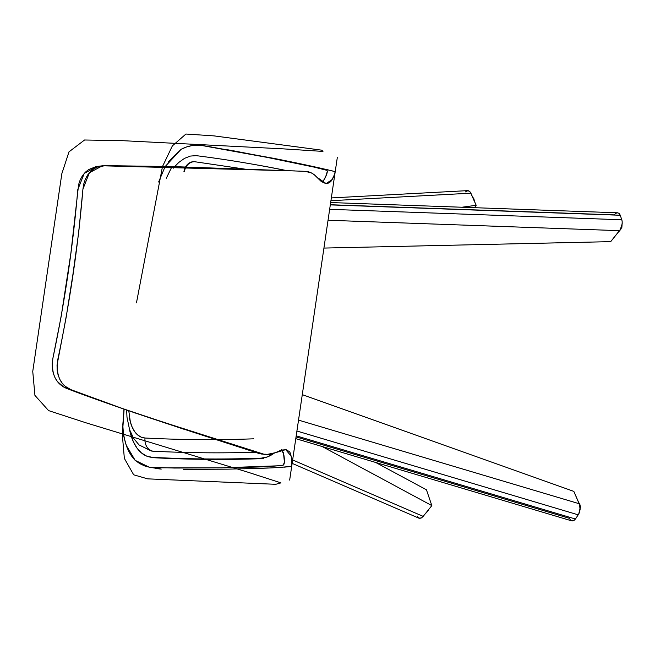 <?xml version="1.0" encoding="UTF-8"?>
<svg xmlns="http://www.w3.org/2000/svg" width="655" height="655" viewBox="0 0 655 655"><rect width="100%" height="100%" fill="white"/><g stroke="black" fill="none" stroke-linecap="round" stroke-linejoin="round"><path stroke-width="0.98" d="M326.861 170.325L327.369 171.16L326.174 175.319L323.635 180.698L322.285 182.115L324.741 178.659C327.148 173.796 327.852 171.012 326.861 170.325L313.884 167.066L267.248 157.405L202.526 145.623L267.305 157.413C287.119 161.457 311.952 166.133 326.861 170.325M96.17 166.591L88.646 169.555L85.338 172.232L82.465 175.687L80.197 179.838L78.608 184.579L70.92 252.945L61.185 316.349L52.908 358.211L52.212 363.468L52.351 368.618L53.309 373.399L55.028 377.755L57.386 381.48L63.658 387.007L126.652 410.055L126.98 417.202L129.567 429.631L133.628 438.367L139.04 444.909L151.231 450.992M132.834 412.2L183.924 429.23M199.636 434.249L243.881 448.519M335.032 172.314L333.723 176.375L330.808 181.648L327.492 183.58L325.469 183.465L321.048 181.288L314.179 174.656L311.346 172.912L305.132 171.332L172.502 166.575L105.291 165.641L97.423 167.05L93.771 168.924L90.464 171.594L87.606 175.057L85.346 179.208L83.758 183.965L82.931 189.115L89.399 172.732L102.434 165.797L97.333 166.419L84.249 173.387L77.773 189.696C73.032 246.083 64.747 302.258 52.908 358.211C50.918 373.931 55.732 384.1 67.342 388.734C124.999 410.57 192.873 432.087 258.995 453.473L262.123 454.144M264.039 454.242L265.324 454.169M281.462 449.592L283.468 452.752L284.401 462.102L283.312 465.099L280.93 465.705L221.39 467.858L174.574 468.047L149.692 467.31L144.616 465.918L139.769 463.634L135.176 460.359L126.325 445.457L123.59 435.673L122.812 428.264L124.122 409.17L122.829 424.424C123.328 440.406 127.447 452.392 135.176 460.359L149.291 467.228L161.228 469.086L155.595 468.481M168.212 162.112L181.099 149.315L186.569 146.949L191.964 145.607L197.278 145.181L202.526 145.623C195.567 144.37 188.419 145.598 181.099 149.315L165.306 166.403M102.434 165.797L294.766 170.914M183.572 469.365L228.587 469.144C249.203 468.513 275.395 468.431 290.804 466.27L290.804 466.27C292.318 465.549 292.466 462.193 291.254 456.183L285.695 449.633L275.952 452.556L266.127 454.644L263.384 454.046C197.392 433.004 129.575 412.282 72.124 390.364C60.538 385.803 55.74 375.626 57.738 359.816C69.741 303.142 78.133 246.239 82.931 189.115L78.772 231.813L72.893 274.609L66.147 317.388L57.034 365.097L57.165 370.263L58.107 375.053L59.826 379.401L62.176 383.126L65.099 386.229L72.124 390.364L122.608 408.581L163.578 422.287L263.433 454.062L266.577 454.693L271.383 454.406L281.38 450.083L286.178 449.707L289.592 451.762L290.64 453.71L291.827 460.178L291.77 465.255M289.567 466.622L283.877 467.195M282.24 467.302L280.274 467.416M277.925 467.531L275.927 467.621M268.272 467.957L264.129 468.128M260.027 468.284L258.07 468.358M252.306 468.554L244.151 468.792M227.752 469.16L186.331 469.381M208.282 146.474L202.526 145.623M225.181 149.34L230.478 150.273M233.295 150.765L297.378 163.152M302.954 164.339L304.837 164.741M308.8 165.6L312.771 166.46M320.18 168.098L322.129 168.531M325.797 169.358L329.031 170.12M329.866 170.316L333.239 171.135M334.337 171.479L334.337 171.479C319.796 167.737 294.398 162.465 274.461 158.477L208.847 146.564M171.684 167.213L166.304 178.242M158.625 182.008L164.896 167.082M305.132 171.332C309.488 171.479 313.319 173.378 316.635 177.047L326.116 183.572L332.085 179.65C334.893 174.729 335.663 172.011 334.377 171.495M258.995 453.473L266.127 454.644M281.896 449.944L283.91 455.184C284.753 460.899 284.557 464.207 283.312 465.099C267.33 467.498 241.99 467.179 221.48 467.858L154.957 467.826L149.291 467.228M196.107 155.644A55.102 30.523 99.9 0 1 196.737 155.718A3881.014 2150.021 99.9 0 1 250.357 163.783A3881.014 2150.021 99.9 0 1 286.366 170.611A3881.014 2150.021 99.9 0 0 196.737 155.718A55.102 30.523 99.9 0 0 196.107 155.644L190.335 156.078L184.497 158.371L178.774 162.448L174.631 166.64M194.47 161.695A11.643 9.678 95.1 0 0 185.529 166.984A11.643 9.678 -84.9 0 1 194.47 161.695M185.242 167.516A11.643 9.678 95.1 0 0 183.949 171.635A11.643 9.678 -84.9 0 1 185.242 167.516M184.374 171.684A11.643 9.686 -82.7 0 1 185.742 167.533A11.643 9.686 97.3 0 0 184.374 171.684M186.036 167A11.643 9.686 -82.7 0 1 195.354 161.785A11.643 9.686 -82.7 0 1 195.755 161.842A11.643 9.686 97.3 0 0 195.354 161.785A11.643 9.686 97.3 0 0 186.036 167M128.781 410.8L130.361 421.976L132.236 427.306L134.742 431.71L137.779 435.035L141.259 437.163L145.05 438.015A3863.165 2140.131 -80.1 0 0 216.535 439.628A3863.165 2140.131 99.9 0 1 145.05 438.015A37.253 20.633 99.9 0 1 129.534 418.209M218.197 439.611A3863.165 2140.131 -80.1 0 0 253.69 438.817A3863.165 2140.131 99.9 0 1 218.197 439.611M253.067 452.294A3874.808 2146.582 -80.1 0 1 153.033 451.189L151.059 450.959A48.888 27.084 -80.1 0 0 153.033 451.189A11.643 9.669 -87 0 1 145.05 438.015A11.643 9.669 93 0 0 153.033 451.189A3874.808 2146.582 -80.1 0 0 255.172 452.228M251.635 164.004A3881.014 2150.021 99.9 0 1 286.833 170.627A3881.014 2150.021 -80.1 0 0 252.904 164.225L250.357 163.783M261.337 458.14L263.883 458.582L261.337 458.14A3881.014 2150.021 99.9 0 1 152.197 457.337L154.744 457.779A3881.014 2150.021 -80.1 0 0 263.883 458.582A3881.014 2150.021 99.9 0 1 154.744 457.779L152.197 457.337A55.102 30.523 99.9 0 1 150.167 457.108A55.102 30.523 99.9 0 1 129.526 429.516L133.243 441.495L136.944 448.004L141.447 452.924L146.589 456.068L152.197 457.337A3881.014 2150.021 99.9 0 0 261.337 458.14A55.102 30.523 99.9 0 0 273.094 453.923L267.207 456.969L261.337 458.14M150.167 457.108L152.713 457.55A55.102 30.523 -80.1 0 0 154.744 457.779L152.59 457.526M173.37 168.155L174.099 167.262M330.652 202.551L617.624 212.801L619.237 213.497L620.293 215.258L330.3 204.892L620.293 215.258L622.127 220.972L622.193 223.789L621.005 228.227L619.532 230.666L334.623 220.489L619.532 230.666L610.706 241.646L323.93 248.073L610.706 241.646L620.318 229.537L622.193 223.789L622.127 220.972L620.293 215.258L619.237 213.497L617.698 212.81L615.905 213.284L614.144 214.873L330.325 204.728M621.832 219.769L329.645 209.33L621.832 219.769M334.623 220.489L328.032 220.252L334.623 220.489M334.672 220.35L332.322 220.407L334.672 220.35M431.842 505.603L426.446 489.801L431.842 505.603L322.129 446.497L431.842 505.603L423.171 516.377L431.842 505.603M417.431 516.672L419.675 518.375L421.435 517.925L423.171 516.377L292.646 459.941L423.171 516.377L421.435 517.925L418.93 518.187L292.138 463.363M375.683 462.455L426.446 489.801L375.683 462.455M621.161 227.874L621.8 227.915L621.161 227.874M622.135 223.363L621.923 226.622M621.169 228.742L619.425 231.051M618.533 231.919A7.369 4.028 -75.9 0 0 620.563 229.111L618.533 231.919M621.603 227.711L617.943 232.648M428.591 509.893L426.847 512.202M425.627 513.332A7.369 4.028 -75.9 0 0 427.805 510.613L425.627 513.332M429.148 508.951L425.193 513.864M331.332 197.925L468.071 190.605L469.66 191.358L470.896 193.184L330.922 200.7L470.896 193.184L476.185 205.293L461.906 207.234L476.185 205.293L474.556 207.692L476.185 205.293L470.331 192.152L468.071 190.605L465.369 191.899M296.044 436.885L569.342 518.31L570.595 520.176M571.373 520.717L573.903 520.561L575.45 519.014L578.914 513.725L580.011 509.443L579.659 504.989L573.837 491.397L302.282 394.637L573.837 491.397L579.225 503.736L298.524 420.109L579.225 503.736L580.06 507.895L579.798 510.966L578.914 513.725L575.45 519.014L296.207 435.821L575.45 519.014L573.903 520.561L571.373 520.717L572.2 520.971M296.911 431.023L578.275 514.855L296.911 431.023M473.606 199.226L474.187 201.093M473.246 198.563A7.369 4.061 -84.4 0 0 473.025 198.056L473.246 198.563M578.701 514.134L580.264 507.617M580.256 508.747L579.519 511.981M579.569 504.669L580.15 506.536M123.967 409.113L122.305 434.552L124.352 458.394L133.677 474.809L147.678 478.862L275.714 484.307L280.921 482.866L247.909 472.206L86.116 422.843L48.585 410.603L34.936 395.407L32.75 371.426L61.84 173.673L68.996 151.845L84.552 139.998L122.043 140.645L282.927 148.841L322.964 151.411L321.793 150.183L213.989 135.888L185.93 134.029L172.363 145.893L162.587 166.345L172.363 145.893L185.93 134.029L213.989 135.888L321.793 150.183L322.964 151.411L282.927 148.841L122.043 140.645L84.552 139.998L68.996 151.845L61.84 173.673L32.75 371.426L34.936 395.407L48.585 410.603L86.116 422.843L247.909 472.206L280.921 482.866L275.714 484.307L147.678 478.862L133.677 474.809L124.352 458.394L122.305 434.552L123.967 409.113M162.399 167.033L136.469 302.823L162.399 167.033M289.666 480.09L337.341 157.266M299.884 171.111L299.032 171.078M194.535 161.695L244.462 169.072M622.225 221.865L621.8 227.915M295.79 438.654L571.782 520.881M472.46 196.77L473.86 198.727L474.539 201.519M578.643 502.41L579.814 504.17L580.526 507.42"/></g></svg>
